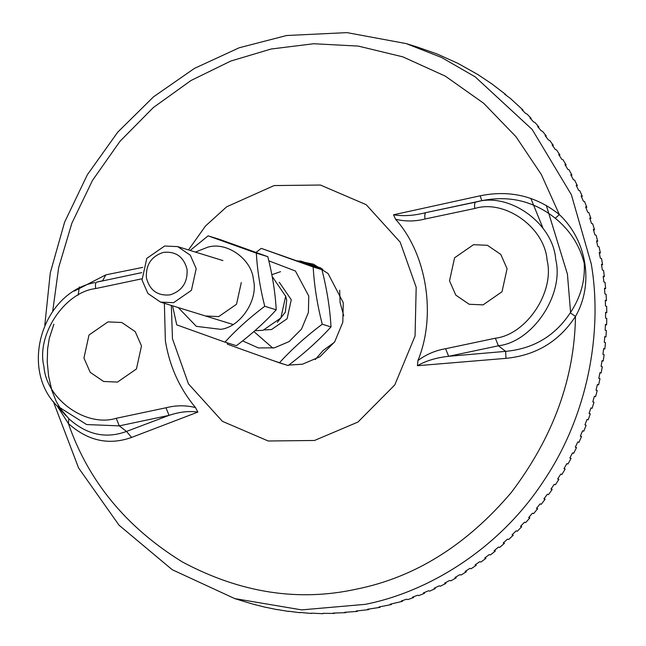 <?xml version="1.0" encoding="UTF-8"?>
<svg xmlns="http://www.w3.org/2000/svg" width="646" height="646" viewBox="0 0 646 646"><rect width="100%" height="100%" fill="white"/><g stroke="black" fill="none" stroke-linecap="round" stroke-linejoin="round"><path stroke-width="0.97" d="M242.613 340.878L258.376 347.936L274.405 347.831L289.085 341.605L301.52 329.064L308.384 312.527L308.764 296.062L295.432 271.021L268.809 260.822M254.831 330.72L263.051 330.3L280.881 317.961L285.645 296.256L272.127 276.367M315.256 359.556L323.178 350.439L334.378 342.323M343.737 315.781L340.071 302.506L339.691 290.248M300.81 261.041L321.022 268.05M322.798 269.245L299.639 260.944M279.387 362.842L288.14 365.547C304.428 353.289 318.712 340.41 331.002 326.916C329.977 308.457 326.957 289.384 321.934 269.689L261.259 248.371L313.181 266.984C314.198 285.443 317.218 304.516 322.241 324.219C305.954 336.477 291.669 349.349 279.387 362.842L227.465 344.237L227.109 342.808M256.042 252.408L261.259 248.371M142.031 280.065L147.934 293.51L160.539 302.102L173.596 302.675L191.426 290.329L196.19 268.631L190.279 255.186L177.682 246.602L164.625 246.029L146.787 258.368L142.031 280.065M146.424 277.909C145.689 264.82 151.334 256.309 163.373 252.376C175.833 251.141 183.722 256.785 187.049 269.325C187.784 282.407 182.132 290.918 170.1 294.859C157.64 296.094 149.743 290.442 146.424 277.909M331.002 326.916L322.241 324.219M321.934 269.689L313.181 266.984M205.468 315.975L218.695 316.605L236.525 304.258L241.289 282.56M178.256 307.569L196.327 326.343L220.714 329.347C240.433 327.078 258.448 299.93 253.474 279.984C252.013 259.296 226.843 241.265 207.705 247.208L195.399 252.069M224.961 342.146L236.42 345.683C251.544 334.305 264.812 322.346 276.222 309.822C275.269 292.678 272.467 274.962 267.799 256.672L219.592 239.391L208.125 235.855L256.341 253.135C257.294 270.27 260.096 287.987 264.755 306.277C249.639 317.662 236.371 329.613 224.961 342.146L176.746 324.865L172.547 305.808M190.134 250.446L208.125 235.855M267.799 256.672L256.341 253.135M276.222 309.822L264.755 306.277M78.174 295.117L79.329 286.977M530.842 198.403L543.116 228.482M197.862 412.091L195.488 407.553C185.765 405.155 175.93 405.236 165.982 407.779L169.05 415.362C179.556 411.873 189.165 410.791 197.862 412.091L131.598 437.423L126.503 431.431C105.968 439.046 86.758 434.815 68.872 418.737L68.387 423.526C87.84 440.919 108.908 445.546 131.598 437.423M169.05 415.362L126.503 431.431L119.292 425.867L169.01 415.37M164.367 303.281L165.376 340.87C169.527 366.209 179.564 388.432 195.488 407.553M83.948 358.07L89.003 335.008L107.955 321.902L121.828 322.507L135.216 331.632L141.49 345.917L136.435 368.979L117.491 382.085L103.618 381.479L90.222 372.354L83.948 358.07M57.462 406.374L68.387 423.526C88.349 481.27 126.35 527.419 182.39 561.963C240.377 592.907 298.46 601.951 356.64 589.095C414.998 577.338 466.549 545.143 511.293 492.494C553.113 437.277 574.512 378.588 575.481 316.427C594.005 284.555 587.246 240.724 559.355 214.593C536.237 196.069 509.864 189.795 480.228 195.778L393.519 214.795L395.53 219.22M68.872 418.737L60.877 409.281L56.315 401.594L51.874 390.531L48.62 376.23L47.239 361.962L47.61 348.864L49.282 338.415L53.893 324.179M165.982 407.779L116.223 418.293C85.999 427.668 46.246 399.204 43.928 366.524C36.079 335.016 64.535 292.137 95.681 288.552C95.188 284.87 95.471 282.746 96.537 282.189L102.633 280.744L105.847 274.849L74.258 291.12M142.718 267.396L105.847 274.849M171.343 305.437L172.466 338.762L188.454 383.869L222.434 421.345L268.235 441L314.513 440.475L357.949 422.056L394.771 384.951L415.063 336.009L416.185 287.284L400.197 242.177L366.217 204.693L320.408 185.039L274.138 185.564L226.689 206.785L205.509 225.995L188.487 249.937M505.98 358.352C536.018 355.373 559.186 341.395 575.481 316.427L570.281 312.834C555.051 335.952 533.499 348.792 505.624 351.359L505.98 358.352L417.421 365.717C426.069 360.751 436.478 357.618 448.655 356.309L498.413 345.796C532.902 341.831 564.418 294.342 555.721 259.45C553.162 223.258 509.129 191.725 475.658 202.117L425.932 212.615L481.755 200.672L480.228 195.778M417.93 360.549C436.543 315.369 426.796 253.862 395.538 219.22C405.26 221.618 415.095 221.546 425.036 218.994L474.794 208.48C505.027 199.105 544.78 227.57 547.089 260.249C554.946 291.758 526.49 334.636 495.345 338.221L445.587 348.727C435.517 350.415 426.295 354.355 417.93 360.549L417.421 365.717M425.036 218.994C424.543 215.304 424.834 213.18 425.892 212.623C413.997 215.683 403.201 216.402 393.519 214.795M445.587 348.727L448.647 356.309M507.078 268.704L502.015 291.766L483.071 304.872L469.198 304.266L455.81 295.141L449.527 280.857L454.582 257.802L473.534 244.689L487.407 245.294L500.795 254.427L507.078 268.704M474.794 208.48C474.309 204.798 474.592 202.674 475.658 202.117L481.755 200.672C509.234 195.181 533.749 201.051 555.302 218.275L559.355 214.593L541.308 174.477L515.952 136.661L483.612 103.239L445.352 76.155L402.878 56.864L358.28 46.092L313.714 43.742L271.102 49.023L230.832 61.031L190.99 80.516L153.441 107.462L120.067 141.199L92.499 180.387L71.876 223.185L58.665 267.533L52.681 311.469M555.302 218.275C569.982 230.275 579.623 245.262 584.226 263.261C585.252 280.953 580.601 297.475 570.281 312.834M589.104 413.44L590.283 413.828L589.095 413.464L590.92 407.949L592.107 408.312L593.981 402.24L592.794 401.877L594.401 396.289L595.588 396.66L597.219 390.515L596.032 390.152L597.413 384.507L598.6 384.879L599.997 378.677L598.81 378.314L599.964 372.621L601.151 372.984L602.298 366.742L601.111 366.379L602.048 360.646L603.235 361.017L604.131 354.735L602.944 354.363L603.655 348.614L604.842 348.977L605.488 342.671L604.301 342.307L604.777 336.534L605.964 336.897L606.36 330.582L605.173 330.211L605.423 324.437L606.61 324.801L606.755 318.478L605.568 318.107L605.585 312.333L606.772 312.696L605.593 312.737M606.772 312.696L606.667 306.382L605.48 306.018L605.27 300.253L606.457 300.624L605.294 300.713M606.61 324.801L605.415 324.785M605.964 336.897L604.753 336.832M604.842 348.977L603.622 348.856M603.235 361.017L602.015 360.839M601.151 372.984L599.94 372.758M606.457 300.624L606.101 294.326L604.914 293.962L604.47 288.221L605.657 288.584L605.052 282.318L603.865 281.955L603.194 276.246L604.381 276.609L603.525 270.383L602.338 270.02L601.442 264.359L602.629 264.723L601.523 258.553L600.336 258.182L599.213 252.57L600.4 252.941L599.044 246.829L597.857 246.465L596.516 240.918L597.703 241.281L596.105 235.249L594.918 234.878L593.351 229.403L594.538 229.774L592.697 223.823L591.51 223.451L589.725 218.057L590.912 218.429L588.837 212.574L587.65 212.203L585.647 206.898L586.834 207.269L584.525 201.52L583.338 201.148L581.117 195.948L582.304 196.319L579.769 190.683L578.582 190.312L576.159 185.224L577.338 185.588L574.577 180.081L573.39 179.717L570.765 174.743L571.944 175.106L568.965 169.736L567.777 169.365L564.951 164.52L566.13 164.883L562.932 159.659L561.745 159.287L558.725 154.58L559.912 154.951L556.497 149.872L555.31 149.509L552.096 144.938L553.283 145.31L549.665 140.392L548.486 140.029L545.087 135.612L546.274 135.975L542.462 131.235L541.275 130.872L537.698 126.616L538.885 126.979L534.88 122.417L533.693 122.054L529.954 117.968L531.141 118.331L526.95 113.962L525.763 113.591L521.855 109.683L523.042 110.046L510.074 98.16L504.671 94.251L505.85 94.615L491.945 83.948L477.83 74.532L457.844 63.316L436.987 53.933L416.783 46.867M523.042 110.046L522.654 110.474M531.141 118.331L530.705 118.775M538.885 126.979L538.401 127.44M546.274 135.975L545.741 136.443M553.283 145.31L552.693 145.778M559.912 154.951L559.266 155.42M566.13 164.883L565.444 165.352M571.944 175.106L571.201 175.559M577.338 185.588L576.547 186.032M582.304 196.319L581.465 196.739M586.834 207.269L585.938 207.665M590.912 218.429L589.976 218.8M594.538 229.774L593.561 230.113M597.703 241.281L596.686 241.588M600.4 252.941L599.343 253.208M602.629 264.723L601.539 264.949M604.381 276.609L603.267 276.795M605.657 288.584L604.519 288.722M598.6 384.879L597.397 384.588M595.588 396.66L594.393 396.321M584.969 424.818L586.132 425.262L584.945 424.898L586.98 419.456L588.167 419.827L590.283 413.828M580.399 436.026L581.529 436.518L580.35 436.155L582.595 430.801L583.782 431.165L586.132 425.262M575.392 447.04L576.498 447.581L575.311 447.21L577.766 441.961L578.953 442.324L581.529 436.518M569.966 457.836L571.04 458.426L569.853 458.054L572.509 452.911L573.696 453.274L576.498 447.581M564.12 468.407L565.153 469.036L563.966 468.665L566.833 463.634L568.012 463.998L571.04 458.426M557.869 478.726L558.863 479.389L557.676 479.025L560.736 474.116L561.915 474.479L565.153 469.036M551.224 488.78L552.177 489.474L550.99 489.111L554.236 484.33L555.423 484.694L558.863 479.389M544.19 498.542L545.103 499.277L543.916 498.906L547.34 494.263L548.527 494.634L552.177 489.474M536.794 508.006L537.658 508.765L536.471 508.394L540.072 503.904L541.259 504.276L545.103 499.277M529.034 517.147L529.849 517.93L528.662 517.567L532.441 513.231L533.62 513.594L537.658 508.765M520.934 525.957L521.702 526.765L520.514 526.393L524.447 522.218L525.634 522.59L529.849 517.93M512.496 534.42L513.215 535.235L512.028 534.872L516.122 530.867L517.309 531.23L521.702 526.765M503.743 542.511L504.413 543.343L503.226 542.971L507.465 539.152L508.652 539.515L513.215 535.235M494.691 550.231L495.304 551.062L494.117 550.699L498.502 547.057L499.689 547.42L504.413 543.343M485.356 557.555L485.913 558.386L484.726 558.023L489.248 554.575L490.435 554.938L495.304 551.062M475.747 564.467L476.255 565.298L475.068 564.935L479.712 561.689L480.899 562.052L485.913 558.386M465.887 570.967L466.339 571.791L465.152 571.427L469.917 568.383L471.104 568.746L476.255 565.298M455.785 577.039L456.197 577.855L455.01 577.484L459.879 574.649L461.066 575.013L466.339 571.791M445.474 582.676L445.829 583.467L444.642 583.104L449.616 580.479L450.803 580.843L456.197 577.855M434.952 587.86L435.267 588.627L434.08 588.264L439.143 585.857L440.33 586.221L445.829 583.467M424.252 592.584L424.519 593.327L423.332 592.963L428.484 590.775L429.671 591.147L435.267 588.627M413.392 596.839L413.61 597.558L412.423 597.187L417.647 595.232L418.834 595.596L424.519 593.327M402.377 600.618L402.563 601.305L401.376 600.942L406.665 599.205L407.852 599.577L413.61 597.558M391.242 603.921L391.387 604.567L390.2 604.204L402.563 601.305M380.001 606.731L380.114 607.337L378.927 606.974L391.387 604.567M368.672 609.049L368.753 609.614L367.566 609.251L380.114 607.337M357.278 610.874L357.327 611.391L356.14 611.027L368.753 609.614M345.828 612.198L345.86 612.666L344.673 612.303L357.327 611.391M334.362 613.014L334.362 613.434L333.175 613.07L345.86 612.666M322.879 613.329L334.362 613.434M311.412 613.143L322.871 613.7M299.97 612.44L311.388 613.458M288.592 611.237L299.946 612.707M277.279 609.533L288.56 611.447M266.063 607.337L277.247 609.687M254.952 604.632L266.039 607.434M245.375 601.878L254.944 604.68M288.754 365.079L302.433 364.207L319.875 356.81L334.66 341.904L342.808 322.249L343.26 302.683L328.071 273.533L313.585 264.222L297.41 260.822M270.626 359.741L285.298 364.667M264.545 329.936L271.506 329.541L287.107 318.744L291.273 299.76L279.274 282.262M285.564 295.803L286.703 300.107L285.33 312.204L277.384 322.306M546.314 205.38L567.422 274.138L570.644 313.149M116.223 418.293L119.292 425.867L86.612 424.551L56.848 405.712L66.199 415.967M141.781 272.628L96.537 282.189L141.781 272.612M95.681 288.552L141.854 278.806M53.295 401.481L78.562 467.906L119.034 525.19L172.207 569.707L234.756 598.6L301.666 609.889L365.321 604.333C428.968 591.825 499.657 548.446 543.666 480.931C588.764 414.191 602.645 330.13 591.26 263.899L571.355 194.696L532.183 129.491L475.181 76.85L441.67 57.518L406.164 43.589L346.975 32.623L286.549 35.522L239.206 47.764L194.398 68.419L153.506 96.843L117.766 132.131L87.347 174.759L64.6 222.184L50.275 272.854L44.816 325.124M495.345 338.221L498.413 345.796L505.624 351.359L448.687 356.301M280.534 271.675L271.813 274.695M253.886 331.551L272.854 348.129M160.539 302.102L233.02 324.486M177.682 246.602L222.943 260.58M94.889 282.56C42.579 292.412 19.194 368.083 56.848 405.712M406.164 43.589L417.994 47.247M234.756 598.6L246.586 602.25"/></g></svg>
